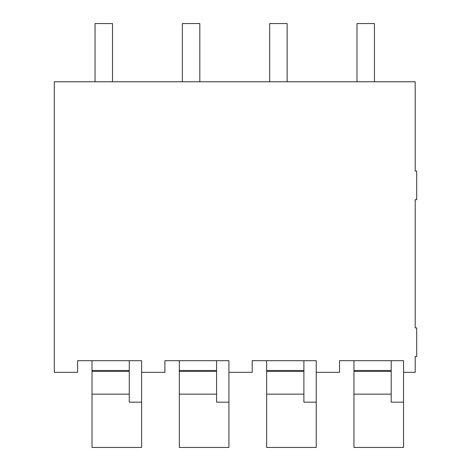 <?xml version="1.0" encoding="UTF-8"?>
<svg xmlns="http://www.w3.org/2000/svg" width="471" height="471" viewBox="0 0 471 471"><rect width="100%" height="100%" fill="white"/><g stroke="black" fill="none" stroke-linecap="round" stroke-linejoin="round"><path stroke-width="0.71" d="M54.3 372.331L54.3 81.76L415.187 81.76L415.187 171.05L416.7 171.05L416.7 199.686L415.187 199.686L415.187 327.887L416.7 327.887L416.7 356.523L415.187 356.523L415.187 372.331L403.547 372.331L403.547 360.692L339.52 360.692L339.52 372.331L316.235 372.331L316.235 360.692L252.203 360.692L252.203 372.331L228.924 372.331L228.924 360.692L164.891 360.692L164.891 372.331L141.612 372.331L141.612 360.692L77.58 360.692L77.58 372.331L54.3 372.331M141.612 81.76L60.936 81.76M95.042 81.76L95.042 23.55L112.504 23.55L112.504 81.76M269.671 81.76L269.671 23.55L287.133 23.55L287.133 81.76M129.272 360.692L129.272 402.175L141.612 402.175L141.612 447.45L92.016 447.45L92.016 394.145L129.272 394.145M141.612 402.175L141.612 372.331M129.272 371.407L92.016 371.407L92.016 394.145M92.016 360.692L92.016 371.407M92.016 370.483L129.272 370.483M216.583 360.692L216.583 402.175L228.924 402.175L228.924 447.45L179.327 447.45L179.327 394.145L216.583 394.145M228.924 402.175L228.924 372.331M216.583 371.407L179.327 371.407L179.327 394.145M179.327 360.692L179.327 371.407M179.327 370.483L216.583 370.483M303.895 360.692L303.895 402.175L316.235 402.175L316.235 447.45L266.639 447.45L266.639 394.145L303.895 394.145M316.235 402.175L316.235 372.331M303.895 371.407L266.639 371.407L266.639 394.145M266.639 360.692L266.639 371.407M266.639 370.483L303.895 370.483M391.207 360.692L391.207 402.175L403.547 402.175L403.547 447.45L353.951 447.45L353.951 394.145L391.207 394.145M403.547 402.175L403.547 372.331M391.207 371.407L353.951 371.407L353.951 394.145M353.951 360.692L353.951 371.407M353.951 370.483L391.207 370.483M182.354 81.76L182.354 23.55L199.816 23.55L199.816 81.76M356.983 81.76L356.983 23.55L374.445 23.55L374.445 81.76"/></g></svg>
